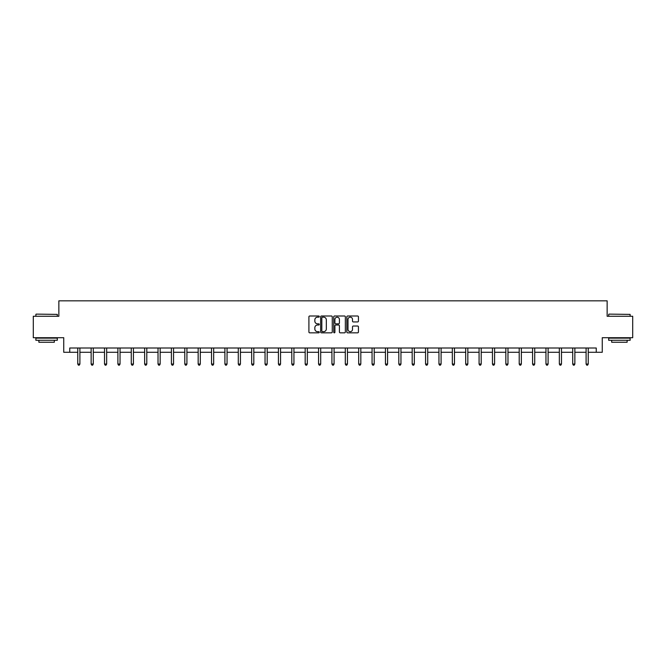 <?xml version="1.0" encoding="UTF-8"?>
<svg xmlns="http://www.w3.org/2000/svg" width="666" height="666" viewBox="0 0 666 666"><rect width="100%" height="100%" fill="white"/><g stroke="black" fill="none" stroke-linecap="round" stroke-linejoin="round"><path stroke-width="1" d="M319.28 316.591A0.591 0.591 0 0 0 318.689 316L309.748 316A0.841 0.841 0 0 0 308.907 316.841L308.907 331.993A0.841 0.841 0 0 0 309.748 332.834L318.689 332.834A0.591 0.591 0 0 0 319.28 332.242A0.591 0.591 0 0 0 318.689 331.651L317.532 331.651A2.697 2.697 0 0 1 314.843 328.962L314.843 327.697A2.697 2.697 0 0 1 317.532 325.008L318.689 325.008A0.591 0.591 0 0 0 319.28 324.417A0.591 0.591 0 0 0 318.689 323.826L317.532 323.826A2.697 2.697 0 0 1 314.843 321.137L314.843 319.871A2.697 2.697 0 0 1 317.532 317.174L318.689 317.174A0.591 0.591 0 0 0 319.28 316.591M357.6 321.936A0.841 0.841 0 0 0 358.441 321.095L358.441 316.841A0.841 0.841 0 0 0 357.6 316L347.669 316A0.841 0.841 0 0 0 346.828 316.841L346.828 331.993A0.841 0.841 0 0 0 347.669 332.834L357.6 332.834A0.841 0.841 0 0 0 358.441 331.993L358.441 326.856A0.841 0.841 0 0 0 357.6 326.015L353.346 326.015A0.841 0.841 0 0 0 352.505 326.856L352.505 329.404A2.248 2.248 0 0 1 350.258 331.651A2.248 2.248 0 0 1 348.002 329.404L348.002 319.43A2.248 2.248 0 0 1 350.258 317.174A2.248 2.248 0 0 1 352.505 319.43L352.505 321.095A0.841 0.841 0 0 0 353.346 321.936L357.6 321.936M69.747 352.289L69.747 348.002L596.253 348.002L596.253 352.289L602.255 352.289L602.255 337.704L632.7 337.704L632.7 316.267L607.142 316.267L607.142 300.832L58.858 300.832L58.858 316.267L33.3 316.267L33.3 337.704L63.745 337.704L63.745 352.289L77.764 352.289M332.267 316.841A0.841 0.841 0 0 0 331.418 316L321.487 316A0.841 0.841 0 0 0 320.646 316.841L320.646 331.993A0.841 0.841 0 0 0 321.487 332.834L331.418 332.834A0.841 0.841 0 0 0 332.267 331.993L332.267 316.841M334.582 316L344.513 316A0.841 0.841 0 0 1 345.354 316.841L345.354 331.993A0.841 0.841 0 0 1 344.513 332.834L340.259 332.834A0.841 0.841 0 0 1 339.419 331.993L339.419 325.849A0.841 0.841 0 0 0 338.578 325.008L335.756 325.008A0.841 0.841 0 0 0 334.915 325.849L334.915 332.242A0.591 0.591 0 0 1 334.324 332.834A0.591 0.591 0 0 1 333.733 332.242L333.733 316.841A0.841 0.841 0 0 1 334.582 316M79.903 352.289L91.142 352.289M93.282 352.289L104.52 352.289M106.66 352.289L117.89 352.289M120.038 352.289L131.269 352.289M133.416 352.289L144.647 352.289M146.795 352.289L158.025 352.289M160.165 352.289L171.403 352.289M173.543 352.289L184.782 352.289M186.921 352.289L198.16 352.289M200.299 352.289L211.53 352.289M213.678 352.289L224.908 352.289M227.056 352.289L238.286 352.289M240.434 352.289L251.665 352.289M253.813 352.289L265.043 352.289M267.183 352.289L278.421 352.289M280.561 352.289L291.8 352.289M293.939 352.289L305.178 352.289M307.317 352.289L318.548 352.289M320.696 352.289L331.926 352.289M334.074 352.289L345.304 352.289M347.452 352.289L358.683 352.289M360.822 352.289L372.061 352.289M374.2 352.289L385.439 352.289M387.579 352.289L398.817 352.289M400.957 352.289L412.187 352.289M414.335 352.289L425.566 352.289M427.714 352.289L438.944 352.289M441.092 352.289L452.322 352.289M454.47 352.289L465.7 352.289M467.84 352.289L479.079 352.289M481.218 352.289L492.457 352.289M494.597 352.289L505.835 352.289M507.975 352.289L519.205 352.289M521.353 352.289L532.584 352.289M534.731 352.289L545.962 352.289M548.11 352.289L559.34 352.289M561.48 352.289L572.718 352.289M574.858 352.289L586.097 352.289M588.236 352.289L596.253 352.289M322.419 317.174A0.591 0.591 0 0 0 321.828 317.765L321.828 331.069A0.591 0.591 0 0 0 322.419 331.651L323.634 331.651A2.697 2.697 0 0 0 326.332 328.962L326.332 319.871A2.697 2.697 0 0 0 323.634 317.174L322.419 317.174M339.419 319.472A2.248 2.248 0 0 0 337.163 317.216A2.248 2.248 0 0 0 334.915 319.472L334.915 322.985A0.841 0.841 0 0 0 335.756 323.826L338.578 323.826A0.841 0.841 0 0 0 339.419 322.985L339.419 319.472M80.02 348.002L79.97 348.127A0.857 0.857 0 0 0 79.903 348.443L79.903 364.052L77.764 364.052L77.764 348.443A0.857 0.857 0 0 0 77.697 348.127L77.647 348.002M79.903 364.052L79.262 365.168L78.405 365.168L77.764 364.052M36.13 314.127L57.309 314.385L36.13 314.127M46.595 340.284L35.872 340.284L35.872 338.137L57.309 338.137L57.309 340.284L46.595 340.284M54.312 340.284L54.312 342.249L38.878 342.249L38.878 340.284M608.949 314.127L630.128 314.385L608.949 314.127M619.405 340.284L608.691 340.284L608.691 338.137L630.128 338.137L630.128 340.284L619.405 340.284M627.122 340.284L627.122 342.249L611.688 342.249L611.688 340.284M93.398 348.002L93.348 348.127A0.857 0.857 0 0 0 93.282 348.443L93.282 364.052L91.142 364.052L91.142 348.443A0.857 0.857 0 0 0 91.076 348.127L91.026 348.002M93.282 364.052L92.641 365.168L91.783 365.168L91.142 364.052M106.776 348.002L106.718 348.127A0.857 0.857 0 0 0 106.66 348.443L106.66 364.052L104.52 364.052L104.52 348.443A0.857 0.857 0 0 0 104.454 348.127L104.404 348.002M106.66 364.052L106.019 365.168L105.161 365.168L104.52 364.052M120.146 348.002L120.096 348.127A0.857 0.857 0 0 0 120.038 348.443L120.038 364.052L117.89 364.052L117.89 348.443A0.857 0.857 0 0 0 117.832 348.127L117.782 348.002M120.038 364.052L119.397 365.168L118.54 365.168L117.89 364.052M133.525 348.002L133.475 348.127A0.857 0.857 0 0 0 133.416 348.443L133.416 364.052L131.269 364.052L131.269 348.443A0.857 0.857 0 0 0 131.21 348.127L131.16 348.002M133.416 364.052L132.767 365.168L131.91 365.168L131.269 364.052M146.903 348.002L146.853 348.127A0.857 0.857 0 0 0 146.795 348.443L146.795 364.052L144.647 364.052L144.647 348.443A0.857 0.857 0 0 0 144.589 348.127L144.539 348.002M146.795 364.052L146.145 365.168L145.288 365.168L144.647 364.052M160.281 348.002L160.231 348.127A0.857 0.857 0 0 0 160.165 348.443L160.165 364.052L158.025 364.052L158.025 348.443A0.857 0.857 0 0 0 157.967 348.127L157.909 348.002M160.165 364.052L159.524 365.168L158.666 365.168L158.025 364.052M173.66 348.002L173.61 348.127A0.857 0.857 0 0 0 173.543 348.443L173.543 364.052L171.403 364.052L171.403 348.443A0.857 0.857 0 0 0 171.337 348.127L171.287 348.002M173.543 364.052L172.902 365.168L172.044 365.168L171.403 364.052M187.038 348.002L186.988 348.127A0.857 0.857 0 0 0 186.921 348.443L186.921 364.052L184.782 364.052L184.782 348.443A0.857 0.857 0 0 0 184.715 348.127L184.665 348.002M186.921 364.052L186.28 365.168L185.423 365.168L184.782 364.052M200.416 348.002L200.366 348.127A0.857 0.857 0 0 0 200.299 348.443L200.299 364.052L198.16 364.052L198.16 348.443A0.857 0.857 0 0 0 198.093 348.127L198.043 348.002M200.299 364.052L199.658 365.168L198.801 365.168L198.16 364.052M213.786 348.002L213.736 348.127A0.857 0.857 0 0 0 213.678 348.443L213.678 364.052L211.53 364.052L211.53 348.443A0.857 0.857 0 0 0 211.472 348.127L211.422 348.002M213.678 364.052L213.037 365.168L212.179 365.168L211.53 364.052M227.164 348.002L227.114 348.127A0.857 0.857 0 0 0 227.056 348.443L227.056 364.052L224.908 364.052L224.908 348.443A0.857 0.857 0 0 0 224.85 348.127L224.8 348.002M227.056 364.052L226.415 365.168L225.558 365.168L224.908 364.052M240.543 348.002L240.493 348.127A0.857 0.857 0 0 0 240.434 348.443L240.434 364.052L238.286 364.052L238.286 348.443A0.857 0.857 0 0 0 238.228 348.127L238.178 348.002M240.434 364.052L239.785 365.168L238.928 365.168L238.286 364.052M253.921 348.002L253.871 348.127A0.857 0.857 0 0 0 253.813 348.443L253.813 364.052L251.665 364.052L251.665 348.443A0.857 0.857 0 0 0 251.606 348.127L251.557 348.002M253.813 364.052L253.163 365.168L252.306 365.168L251.665 364.052M267.299 348.002L267.249 348.127A0.857 0.857 0 0 0 267.183 348.443L267.183 364.052L265.043 364.052L265.043 348.443A0.857 0.857 0 0 0 264.976 348.127L264.926 348.002M267.183 364.052L266.542 365.168L265.684 365.168L265.043 364.052M280.677 348.002L280.627 348.127A0.857 0.857 0 0 0 280.561 348.443L280.561 364.052L278.421 364.052L278.421 348.443A0.857 0.857 0 0 0 278.355 348.127L278.305 348.002M280.561 364.052L279.92 365.168L279.062 365.168L278.421 364.052M294.056 348.002L294.006 348.127A0.857 0.857 0 0 0 293.939 348.443L293.939 364.052L291.8 364.052L291.8 348.443A0.857 0.857 0 0 0 291.733 348.127L291.683 348.002M293.939 364.052L293.298 365.168L292.441 365.168L291.8 364.052M307.434 348.002L307.376 348.127A0.857 0.857 0 0 0 307.317 348.443L307.317 364.052L305.178 364.052L305.178 348.443A0.857 0.857 0 0 0 305.111 348.127L305.061 348.002M307.317 364.052L306.676 365.168L305.819 365.168L305.178 364.052M320.804 348.002L320.754 348.127A0.857 0.857 0 0 0 320.696 348.443L320.696 364.052L318.548 364.052L318.548 348.443A0.857 0.857 0 0 0 318.49 348.127L318.44 348.002M320.696 364.052L320.055 365.168L319.197 365.168L318.548 364.052M334.182 348.002L334.132 348.127A0.857 0.857 0 0 0 334.074 348.443L334.074 364.052L331.926 364.052L331.926 348.443A0.857 0.857 0 0 0 331.868 348.127L331.818 348.002M334.074 364.052L333.433 365.168L332.567 365.168L331.926 364.052M347.56 348.002L347.51 348.127A0.857 0.857 0 0 0 347.452 348.443L347.452 364.052L345.304 364.052L345.304 348.443A0.857 0.857 0 0 0 345.246 348.127L345.196 348.002M347.452 364.052L346.803 365.168L345.945 365.168L345.304 364.052M360.939 348.002L360.889 348.127A0.857 0.857 0 0 0 360.822 348.443L360.822 364.052L358.683 364.052L358.683 348.443A0.857 0.857 0 0 0 358.624 348.127L358.566 348.002M360.822 364.052L360.181 365.168L359.324 365.168L358.683 364.052M374.317 348.002L374.267 348.127A0.857 0.857 0 0 0 374.2 348.443L374.2 364.052L372.061 364.052L372.061 348.443A0.857 0.857 0 0 0 371.994 348.127L371.944 348.002M374.2 364.052L373.559 365.168L372.702 365.168L372.061 364.052M387.695 348.002L387.645 348.127A0.857 0.857 0 0 0 387.579 348.443L387.579 364.052L385.439 364.052L385.439 348.443A0.857 0.857 0 0 0 385.373 348.127L385.323 348.002M387.579 364.052L386.938 365.168L386.08 365.168L385.439 364.052M401.074 348.002L401.024 348.127A0.857 0.857 0 0 0 400.957 348.443L400.957 364.052L398.817 364.052L398.817 348.443A0.857 0.857 0 0 0 398.751 348.127L398.701 348.002M400.957 364.052L400.316 365.168L399.458 365.168L398.817 364.052M414.443 348.002L414.394 348.127A0.857 0.857 0 0 0 414.335 348.443L414.335 364.052L412.187 364.052L412.187 348.443A0.857 0.857 0 0 0 412.129 348.127L412.079 348.002M414.335 364.052L413.694 365.168L412.837 365.168L412.187 364.052M427.822 348.002L427.772 348.127A0.857 0.857 0 0 0 427.714 348.443L427.714 364.052L425.566 364.052L425.566 348.443A0.857 0.857 0 0 0 425.507 348.127L425.457 348.002M427.714 364.052L427.072 365.168L426.215 365.168L425.566 364.052M441.2 348.002L441.15 348.127A0.857 0.857 0 0 0 441.092 348.443L441.092 364.052L438.944 364.052L438.944 348.443A0.857 0.857 0 0 0 438.886 348.127L438.836 348.002M441.092 364.052L440.442 365.168L439.585 365.168L438.944 364.052M454.578 348.002L454.528 348.127A0.857 0.857 0 0 0 454.47 348.443L454.47 364.052L452.322 364.052L452.322 348.443A0.857 0.857 0 0 0 452.264 348.127L452.214 348.002M454.47 364.052L453.821 365.168L452.963 365.168L452.322 364.052M467.957 348.002L467.907 348.127A0.857 0.857 0 0 0 467.84 348.443L467.84 364.052L465.7 364.052L465.7 348.443A0.857 0.857 0 0 0 465.634 348.127L465.584 348.002M467.84 364.052L467.199 365.168L466.342 365.168L465.7 364.052M481.335 348.002L481.285 348.127A0.857 0.857 0 0 0 481.218 348.443L481.218 364.052L479.079 364.052L479.079 348.443A0.857 0.857 0 0 0 479.012 348.127L478.962 348.002M481.218 364.052L480.577 365.168L479.72 365.168L479.079 364.052M494.713 348.002L494.663 348.127A0.857 0.857 0 0 0 494.597 348.443L494.597 364.052L492.457 364.052L492.457 348.443A0.857 0.857 0 0 0 492.39 348.127L492.34 348.002M494.597 364.052L493.956 365.168L493.098 365.168L492.457 364.052M508.091 348.002L508.033 348.127A0.857 0.857 0 0 0 507.975 348.443L507.975 364.052L505.835 364.052L505.835 348.443A0.857 0.857 0 0 0 505.769 348.127L505.719 348.002M507.975 364.052L507.334 365.168L506.476 365.168L505.835 364.052M521.461 348.002L521.411 348.127A0.857 0.857 0 0 0 521.353 348.443L521.353 364.052L519.205 364.052L519.205 348.443A0.857 0.857 0 0 0 519.147 348.127L519.097 348.002M521.353 364.052L520.712 365.168L519.855 365.168L519.205 364.052M534.84 348.002L534.79 348.127A0.857 0.857 0 0 0 534.731 348.443L534.731 364.052L532.584 364.052L532.584 348.443A0.857 0.857 0 0 0 532.525 348.127L532.475 348.002M534.731 364.052L534.09 365.168L533.233 365.168L532.584 364.052M548.218 348.002L548.168 348.127A0.857 0.857 0 0 0 548.11 348.443L548.11 364.052L545.962 364.052L545.962 348.443A0.857 0.857 0 0 0 545.904 348.127L545.854 348.002M548.11 364.052L547.46 365.168L546.603 365.168L545.962 364.052M561.596 348.002L561.546 348.127A0.857 0.857 0 0 0 561.48 348.443L561.48 364.052L559.34 364.052L559.34 348.443A0.857 0.857 0 0 0 559.282 348.127L559.224 348.002M561.48 364.052L560.839 365.168L559.981 365.168L559.34 364.052M574.974 348.002L574.925 348.127A0.857 0.857 0 0 0 574.858 348.443L574.858 364.052L572.718 364.052L572.718 348.443A0.857 0.857 0 0 0 572.652 348.127L572.602 348.002M574.858 364.052L574.217 365.168L573.359 365.168L572.718 364.052M588.353 348.002L588.303 348.127A0.857 0.857 0 0 0 588.236 348.443L588.236 364.052L586.097 364.052L586.097 348.443A0.857 0.857 0 0 0 586.03 348.127L585.98 348.002M588.236 364.052L587.595 365.168L586.738 365.168L586.097 364.052M35.872 316.267L35.872 314.385M40.759 338.137L40.759 337.704M52.423 338.137L52.423 337.704M57.309 316.267L57.309 314.385M608.691 316.267L608.691 314.385M613.577 338.137L613.577 337.704M625.241 338.137L625.241 337.704M630.128 316.267L630.128 314.385"/></g></svg>
